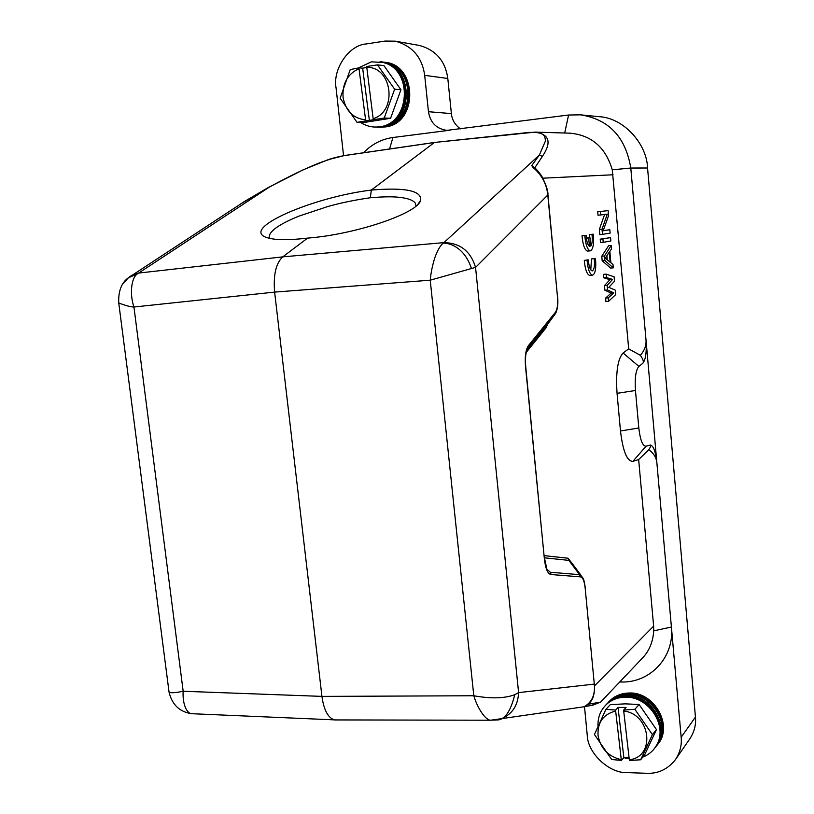 <?xml version="1.0" encoding="UTF-8"?>
<svg xmlns="http://www.w3.org/2000/svg" width="814" height="814" viewBox="0 0 814 814"><rect width="100%" height="100%" fill="white"/><g stroke="black" fill="none" stroke-linecap="round" stroke-linejoin="round"><path stroke-width="1.22" d="M595.472 258.404L594.21 258.659C594.912 265.74 594.251 269.821 592.226 270.909C590.181 270.248 588.898 266.575 588.349 259.859L587.047 260.124C587.912 269.363 589.743 274.389 592.541 275.224C595.349 273.799 596.326 268.193 595.472 258.404L591.473 258.913L590.791 269.912M594.21 258.659L591.473 258.913M588.349 259.859L584.289 260.378C585.154 269.607 586.986 274.633 589.804 275.458L592.541 275.224M587.047 260.124L584.289 260.378M593.243 234.167L591.971 234.361C592.623 240.13 592.216 244.047 590.75 246.133L589.977 237.719L586.324 238.136L588.654 237.942L589.438 246.367C587.627 244.861 586.507 241.178 586.08 235.297L582.01 235.775C582.895 245.167 584.767 250.274 587.627 251.099L590.374 250.834C593.152 249.42 594.108 243.864 593.243 234.167L589.234 234.636L589.529 237.769M589.977 237.719L588.654 237.942M586.08 235.297L582.01 235.775M584.778 235.511C585.663 244.902 587.525 250.01 590.374 250.834M591.971 234.361L589.234 234.636M659.34 741.33C670.95 722.313 651.526 692.785 628.316 693.976C621.988 694.077 616.432 695.939 611.65 699.541M656.003 746.458L658.75 742.46C670.634 723.331 651.058 693.355 627.584 694.566C621.133 694.668 615.486 696.581 610.642 700.284L607.142 703.581M608.394 702.258C613.685 696.316 620.553 693.233 628.998 693.019C654.843 691.554 674.134 727.136 657.132 745.014M615.659 711.029L621.286 759.696C608.251 756.501 600.498 748.381 598.025 735.357C597.445 722.313 603.316 714.204 615.659 711.029L615.699 710.032L618.05 707.447L626.068 707.417L623.748 710.001L623.707 710.998C650.925 714.051 655.738 756.949 629.314 759.767L629.548 760.439L640.638 759.798L652.401 734.635L634.869 709.299L639.082 704.486L656.471 729.598L652.401 734.635M618.05 707.447L623.829 757.559L621.52 760.368L621.286 759.696M629.059 757.6L623.829 757.559M629.314 759.767L623.707 710.998M623.748 710.001L634.869 709.299M621.52 760.368L611.701 759.564L594.454 734.503L605.87 709.411L615.699 710.032M656.471 729.598L644.78 754.578L640.638 759.798M639.082 704.486L625.274 703.856L610.297 704.639L605.87 709.411M609.147 702.207C613.949 698.585 619.535 696.713 625.905 696.611C649.226 695.431 668.742 725.152 657.061 744.24M642.765 757.122C648.738 754.802 653.306 750.884 656.471 745.37C668.426 726.169 648.758 696.011 625.172 697.211C618.681 697.313 612.993 699.236 608.129 702.97C601.078 708.78 597.69 716.483 597.975 726.088M605.901 704.924C611.212 698.951 618.121 695.858 626.597 695.644C652.553 694.2 671.937 729.965 654.853 747.903M623.707 757.712L629.202 758.78M415.455 203.327L416.035 206.054L415.455 203.327C413.38 200.376 408.465 198.443 400.702 197.507C393.996 196.51 383.872 196.591 370.339 197.751C355.046 199.939 340.863 202.859 327.798 206.522L298.657 216.229C277.655 224.837 267.887 232.204 269.353 238.309M343.549 155.667L336.08 88.034C332.519 69.119 348.86 45.004 366.351 43.936L385.042 41.066L395.258 41.168L419.271 45.421C435.826 49.959 445.339 60.979 447.802 78.47L451.383 113.594C451.984 119.841 455.016 124.939 460.459 128.866M619.739 681.979L621.245 682C650.315 683.027 674.653 656.969 671.408 627.024L681.155 737.25L695.441 717.083L647.557 168.01C646.937 143.895 623.595 117.633 598.738 116.656L580.321 114.815C608.791 119.241 625.61 136.976 630.789 168.03L612.27 169.811C605.596 147.334 591.473 135.124 569.902 133.17L569.403 133.16M695.441 717.083C696.194 724.633 694.332 731.867 689.865 738.776L675.447 759.625C667.816 769.189 658.312 773.748 646.947 773.29L627.218 772.628C609.096 773.493 587.454 752.991 587.22 734.93L584.503 706.694M395.258 41.168C412.301 45.849 422.12 57.245 424.694 75.356L428.459 111.711L451.383 113.594M564.702 133.018L568.579 115.018L446.835 130.372C436.396 128.846 430.28 122.619 428.459 111.711M568.579 115.018L580.311 114.845M594.556 685.836L653.632 626.139L638.654 459.564L632.885 461.345C627.034 461.396 622.903 451.282 620.482 430.993L617.053 393.335C615.699 372.303 617.714 358.862 623.097 353.001L628.703 348.86L640.353 355.321C644.505 350.58 646.387 345.462 646.011 339.977L630.789 168.03L647.557 168.01M653.632 626.139L653.734 630.86L671.408 627.024L656.867 462.749C655.697 451.943 653.571 446.041 650.478 445.044L646.021 446.225C642.612 446.133 640.211 440.059 638.817 427.991L635.459 390.506C634.655 378.032 635.805 370.004 638.898 366.412L642.694 363.41C645.695 359.9 646.804 352.096 646.011 339.977L656.867 462.749C656.298 457.397 653.591 453.083 648.758 449.816C650.681 446.794 651.231 445.207 650.396 445.044L650.305 445.044M681.155 737.25C681.949 745.044 680.046 752.502 675.447 759.625M449.766 130.24L392.938 137.515C381.583 139.113 371.795 144.19 363.593 152.747M383.628 62.22C417.45 63.116 418.803 123.606 385.368 126.933L379.487 127.177M628.703 348.86L612.27 169.811M638.654 459.564L648.758 449.816M588.319 704.273L600.651 702.085L642.45 658.048C649.216 651.017 652.97 641.951 653.734 630.86M329.701 159.29L344.291 155.555M434.513 142.46L344.393 155.535L434.584 142.44L535.124 132.122C549.46 134.259 551.872 142.358 542.368 156.41L534.696 167.999M547.934 323.799L545.879 328.042L526.21 352.462M581.125 575.457L571.713 562.84L568.905 560.388L568.03 558.231L572.456 563.837M608.587 301.272L605.901 301.485L605.596 298.107L611.111 293.091L604.873 290.201L604.456 285.683L609.889 279.69L603.734 277.767L603.428 274.369L606.115 274.135L614.102 276.78L614.509 281.247L608.811 287.322L615.313 290.16L615.71 294.607L608.587 301.272L608.272 297.883L613.766 292.877L607.559 289.977L607.142 285.46L612.545 279.456L606.42 277.533L606.115 274.135M613.288 267.847L610.642 268.091L602.187 260.775L601.77 256.227L608.618 245.716L611.263 245.462L611.568 248.83L609.849 251.445L610.866 262.688L612.993 264.499L613.288 267.847L604.873 260.521L602.187 260.775M603.215 242.338L600.529 242.592L600.213 239.174L610.551 237.617L610.856 240.975L603.215 242.338L602.899 238.919L610.551 237.617M603.225 230.627L609.839 229.752L610.144 233.119L602.482 234.361L602.014 229.222L607.285 214.133L600.722 214.947L600.406 211.518L608.109 210.612L608.567 215.679L603.164 230.779L609.839 229.752M602.482 234.361L599.796 234.625L599.328 229.497L604.599 214.469M600.722 214.947L598.025 215.222L597.71 211.793L608.109 210.612M642.694 363.41C644.027 362.199 643.243 359.503 640.353 355.321M594.464 703.611L592.073 705.341M584.788 706.41L590.832 705.606M268.335 187.505L245.828 200.682M249.501 198.687L241.066 203.714M249.756 198.545L268.559 187.383L303.164 169.831L326.668 160.256C330.901 158.588 336.803 157.021 344.383 155.535L344.18 155.627C332.193 158.109 320.258 162.098 308.364 167.603C298.199 171.958 285.124 178.5 269.149 187.22L138.634 273.066L132.244 275.061M535.073 132.122L434.635 142.44L529.629 132.367M542.368 156.41L539.377 155.036L531.766 165.527L534.584 167.908M599.328 229.497L602.014 229.222M597.71 211.793L600.406 211.518M600.213 239.174L602.899 238.919M604.873 260.521L604.456 255.983L601.77 256.227M604.456 255.983L611.263 245.462M605.596 298.107L608.272 297.883M611.111 293.091L613.766 292.877M604.873 290.201L607.559 289.977M604.456 285.683L607.142 285.46M609.889 279.69L612.545 279.456M603.734 277.767L606.42 277.533M526.861 350.051L546.357 325.915L545.879 328.042M555.514 313.553L546.632 325.539M585.022 706.308L584.564 706.481C592.083 701.983 595.329 694.515 594.291 684.096L518.599 692.622C517.958 705.86 511.925 714.672 500.498 719.057L494.902 720.125M583.78 706.806L490.679 720.217L334.595 719.932M245.909 200.641L244.922 201.19M307.621 238.105C288.075 240.395 274.349 240.181 266.443 237.444C240.079 228.581 312.932 197.11 371.326 190.069C405.24 187.261 421.683 190.659 420.665 200.264C417.999 213.227 355.586 234.483 307.621 238.105L282.733 256.868C275.905 263.288 273.209 275.03 274.623 292.104L321.937 696.387C323.809 709.849 327.93 717.673 334.31 719.881L335.358 719.932M344.18 155.627L434.371 142.531L371.326 190.069L370.339 197.751M547.944 194.872C548.219 191.066 546.102 184.707 541.575 175.793C534.727 166.595 535.632 169.19 534.462 167.826L532.783 167.287C541.575 174.532 546.57 183.73 547.781 194.882L557.448 296.5C558.089 304.273 557.356 309.615 555.24 312.515L528.774 345.177C525.712 349.247 524.643 356.613 525.59 367.267L544.342 558.465C545.441 568.66 547.72 574.023 551.19 574.552L580.453 576.861C582.834 577.33 584.421 581.216 585.215 588.542L594.291 684.096L585.215 588.542M531.766 165.527L532.783 167.287M610.174 262.261L605.321 258.119L609.248 252.137L610.174 262.261M525.773 367.114C525.091 358.547 525.651 352.391 527.431 348.667L528.785 345.167M551.18 574.552L550.254 572.252L546.927 569.2M550.254 572.252L579.558 574.674L582.61 577.411C583.343 579.314 584.076 578.754 585.337 588.278M471.479 268.518L430.23 280.199C430.942 272.487 432.539 264.835 435.012 257.224C437.474 250.407 440.181 245.726 443.142 243.193C444.993 242.796 463.247 243.773 471.479 268.518L475.559 267.399L518.599 692.622L514.763 694.698C510.449 711.965 504.426 720.38 496.713 719.922L490.679 720.197C485.429 720.288 477.462 708.119 473.799 695.756L321.937 696.387L183.17 691.259C182.367 702.258 186.06 713.451 191.738 713.705L192.704 713.746M118.61 301.923L118.742 302.961C125.682 305.647 130.749 306.99 133.944 307.01C129.334 293.671 131.39 276.658 137.983 273.585L128.398 277.808M128.337 277.849L122.822 283.903M138.634 273.066L282.733 256.868L443.935 242.623C460.154 242.959 470.685 251.221 475.559 267.399L547.944 194.882L557.448 296.5M606.888 255.728L607.264 259.778M528.439 347.222L554.751 314.682L555.24 312.515M525.763 367.165L544.342 558.465M544.464 557.804L568.905 560.388L579.558 574.674L580.453 576.861M514.763 694.698C504.538 698.493 490.883 698.839 473.799 695.756L430.23 280.199L274.623 292.104L133.944 307.01L183.17 691.259C175.336 692.877 170.635 693.172 169.058 692.144L168.915 691.055M360.643 122.456C366.3 126.15 372.395 127.615 378.948 126.852L379.66 126.75C410.358 123.799 413.492 69.373 383.048 62.464L371.377 61.854L358.374 67.938M380.016 61.793C413.97 62.678 415.364 123.474 381.786 126.821L375.875 127.065M384.289 62.851C414.336 69.943 411.05 123.667 380.698 126.587M366.575 67.359C392.246 66.31 397.914 111.457 373.148 118.651L366.676 66.494L377.472 64.886L383.923 65.619L400.936 89.744L390.598 118.284L363.573 122.558L357.02 122.324L340.15 98.24L350.213 69.597L359.106 67.806L362.657 68.183L366.595 67.501M390.598 118.284L384.239 118.01L357.02 122.324M400.936 89.744L394.627 89.214L384.239 118.01M377.472 64.886L394.627 89.214M359.015 68.661L365.598 119.851C353.266 118.488 345.757 111.04 343.081 97.487C342.185 83.628 347.497 74.013 359.015 68.661L359.106 67.806M373.148 118.651L373.463 119.536M362.657 68.183L369.424 120.869M365.913 120.737L365.598 119.851M377.686 127.137L383.262 126.862C413.817 123.921 416.992 69.811 386.691 62.902L381.827 61.996M384.289 126.699C414.499 123.799 417.826 70.37 387.912 63.278M447.802 78.47L424.694 75.356M620.685 680.982L621.245 682M392.938 137.515L389.55 148.982M613.054 174.776L542.958 178.185M544.251 555.636L568.03 558.231M623.097 353.001L638.898 366.412M617.053 393.335L635.459 390.506M638.817 427.991L620.482 430.993M632.885 461.345L646.021 446.225M529.476 132.458C546.092 131.726 544.739 137.047 545.472 140.893L539.377 155.036L443.935 242.623M129.711 276.719L131.949 275.234M528.154 347.598L527.676 348.239M569.902 133.17L535.124 132.122M600.651 702.085L592.958 705.138L584.126 706.725M334.137 719.861L191.748 713.705C179.65 711.955 172.09 704.771 169.058 692.144L118.742 302.961C118.234 291.198 121.449 282.794 128.388 277.747L244.882 201.211M584.564 706.481C589.855 703.571 592.887 699.704 593.66 694.912C594.403 692.979 594.658 689.265 594.413 683.75M555.636 313.38C557.661 309.208 558.312 303.561 557.59 296.438M546.845 569.017L544.515 558.16M420.614 200.397L417.897 204.324"/></g></svg>
